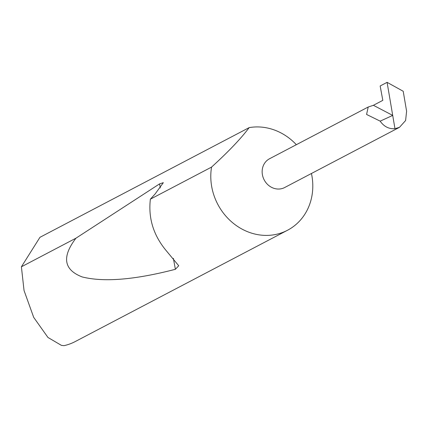 <?xml version="1.0" encoding="UTF-8"?>
<svg xmlns="http://www.w3.org/2000/svg" width="428" height="428" viewBox="0 0 428 428"><rect width="100%" height="100%" fill="white"/><g stroke="black" fill="none" stroke-linecap="round" stroke-linejoin="round"><path stroke-width="0.64" d="M368.208 107.016L269.56 158.74A16.259 14.584 62.3 0 0 263.118 177.443A16.259 14.584 62.3 0 0 280.04 188.957A16.259 14.584 62.3 0 0 284.657 187.534L399.49 127.325L405.61 120.519L406.6 111.221L403.208 91.26L387.089 82.342L394.969 128.694C388.908 129.112 383.97 126.597 380.171 121.145L366.577 114.453L368.208 107.016L373.393 105.299L392.711 115.41L380.171 121.145M296.347 144.691A55.421 49.728 62.3 0 0 251.798 127.239A55.421 49.728 62.3 0 0 249.144 127.63C241.098 138.442 228.563 151.598 211.55 167.102A55.421 49.728 62.3 0 0 271.791 235.095A55.421 49.728 62.3 0 0 287.53 230.248A55.421 49.728 62.3 0 0 311.445 173.49M249.144 127.63L39.954 237.31L21.4 266.799L24.043 290.521L33.694 317.367L47.963 337.473L61.439 345.38L64.04 345.658A55.421 49.728 62.3 0 0 75.157 341.598L287.53 230.248M150.372 199.175C148.206 217.724 153.213 234.549 165.395 249.652L178.727 265.751L175.389 269.292C134.857 279.821 103.795 282.368 82.203 276.943C63.745 269.843 61.659 256.928 75.954 238.193L159.558 183.89L163.33 182.67L155.08 194.018L150.372 199.175L211.55 167.102M21.4 266.799L75.954 238.193M373.393 105.299L382.819 100.355L380.155 85.974L387.089 82.342M394.969 128.694L399.49 127.325M159.558 183.89L160.302 187.908M173.361 258.341L175.389 269.292"/></g></svg>
